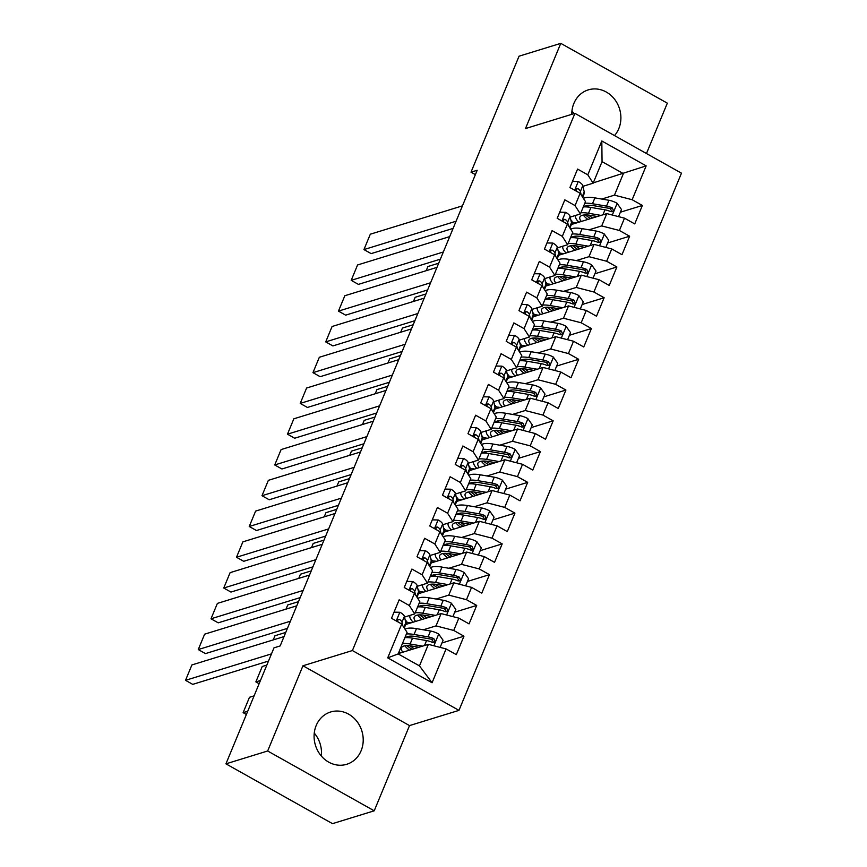 <?xml version="1.0" encoding="UTF-8"?>
<svg xmlns="http://www.w3.org/2000/svg" width="867" height="867" viewBox="0 0 867 867"><rect width="100%" height="100%" fill="white"/><g stroke="black" fill="none" stroke-linecap="round" stroke-linejoin="round"><path stroke-width="1.3" d="M614.508 135.577A27.365 24.287 72.9 0 0 618.8 128.63A27.365 24.287 72.9 0 0 614.41 99.044A27.365 24.287 72.9 0 0 588.292 89.875A27.365 24.287 72.9 0 0 573.878 103.411A27.365 24.287 72.9 0 0 571.776 114.325M316.184 725.527A27.365 24.287 72.9 0 0 320.573 755.114A27.365 24.287 72.9 0 0 346.702 764.293A27.365 24.287 72.9 0 0 361.116 750.746A27.365 24.287 72.9 0 0 356.727 721.16A27.365 24.287 72.9 0 0 330.609 711.991A27.365 24.287 72.9 0 0 316.184 725.527M646.468 153.524L667.33 103.162L560.776 43.35L519.051 56.192L471.009 172.175L475.387 174.635M458.968 710.376L681.473 173.172L574.919 113.36L352.403 650.553L458.968 710.376L409.517 725.592L302.962 665.769L267.654 750.995L374.219 810.808L409.517 725.592M374.219 810.808L332.495 823.65L225.94 763.838L267.654 750.995M432.069 682.763L387.712 657.858L401.735 624.023L407.067 632.39L398.148 653.924L419.465 665.889L432.069 682.763L446.082 648.917L456.313 654.65L463.953 636.194L453.734 630.45L458.827 618.149L469.058 623.882L476.698 605.426L466.479 599.682L471.572 587.382L481.792 593.115L489.443 574.658L479.223 568.925L484.317 556.614L494.537 562.347L502.188 543.891L491.968 538.158L497.062 525.846L507.282 531.59L514.933 513.123L504.713 507.39L509.807 495.079L520.027 500.823L527.678 482.355L517.447 476.622L522.552 464.311L532.772 470.055L540.423 451.588L530.192 445.855L535.297 433.543L545.516 439.287L553.168 420.82L542.937 415.087L548.042 402.776L558.261 408.52L565.913 390.052L555.682 384.319L560.786 372.008L571.006 377.752L578.657 359.285L568.427 353.552L573.531 341.24L583.751 346.984L591.402 328.517L581.172 322.784L586.276 310.473L596.496 316.217L604.136 297.749L593.917 292.016L599.01 279.705L609.241 285.449L616.881 266.982L606.662 261.249L611.755 248.937L621.986 254.681L629.626 236.214L619.406 230.481L624.5 218.17L634.731 223.914L642.371 205.457L620.382 212.22M593.266 182.872L646.164 165.868L601.817 140.974L587.804 174.82L577.574 169.076L569.933 187.543L580.153 193.276L575.059 205.587L564.829 199.844L557.188 218.311L567.408 224.044L562.315 236.355L552.084 230.611L544.443 249.078L554.663 254.811L549.57 267.123L539.339 261.379L531.699 279.835L541.918 285.579L536.825 297.89L526.594 292.146L518.954 310.603L529.173 316.347L524.08 328.658L513.849 322.914L506.209 341.37L516.429 347.114L511.335 359.426L501.115 353.682L493.464 372.138L503.684 377.882L498.59 390.183L488.37 384.449L480.719 402.906L490.939 408.65L485.845 420.95L475.625 415.217L467.974 433.673L478.194 439.417L473.1 451.718L462.88 445.985L455.229 464.441L465.46 470.185L460.355 482.486L450.136 476.752L442.484 495.209L452.715 500.953L447.61 513.253L437.391 507.52L429.739 525.976L439.97 531.72L434.866 544.021L424.646 538.288L416.994 556.744L427.225 562.488L422.121 574.788L411.901 569.055L404.25 587.512L414.48 593.256L409.376 605.556L399.156 599.823L391.505 618.279L401.735 624.023M646.164 165.868L632.151 199.713L642.371 205.457M225.94 763.838L273.983 647.844L280.16 645.937L477.186 170.279L471.009 172.175M571.396 224.51L606.802 213.607L601.709 225.919L589.007 229.82M624.5 218.17L606.802 213.607M619.406 230.481L601.709 225.919M601.817 140.974L602.056 161.652L593.136 183.186L582.971 186.318M587.804 174.82L593.136 183.186M558.651 255.277L594.058 244.375L588.964 256.686L576.262 260.588M611.755 248.937L594.058 244.375M606.662 261.249L588.964 256.686M580.153 193.276L585.496 201.643L580.391 213.954L570.226 217.086M575.059 205.587L580.391 213.954M545.907 286.034L581.313 275.142L576.219 287.454L563.517 291.355M599.01 279.705L581.313 275.142M593.917 292.016L576.219 287.454M567.408 224.044L572.751 232.41L567.647 244.722L557.481 247.854M562.315 236.355L567.647 244.722M533.162 316.802L568.568 305.91L563.474 318.222L550.773 322.123M586.276 310.473L568.568 305.91M581.172 322.784L563.474 318.222M554.663 254.811L560.006 263.178L554.902 275.489L544.736 278.621M549.57 267.123L554.902 275.489M520.417 347.569L555.823 336.678L550.729 348.989L538.028 352.891M573.531 341.24L555.823 336.678M568.427 353.552L550.729 348.989M541.918 285.579L547.261 293.946L542.157 306.257L531.991 309.389M536.825 297.89L542.157 306.257M507.672 378.337L543.078 367.445L537.984 379.757L525.283 383.658M560.786 372.008L543.078 367.445M555.682 384.319L537.984 379.757M529.173 316.347L534.516 324.713L529.412 337.025L519.246 340.157M524.08 328.658L529.412 337.025M494.927 409.105L530.333 398.213L525.239 410.524L512.538 414.426M548.042 402.776L530.333 398.213M542.937 415.087L525.239 410.524M516.429 347.114L521.771 355.481L516.678 367.792L506.501 370.913M511.335 359.426L516.678 367.792M482.182 439.872L517.588 428.981L512.495 441.281L499.793 445.194M535.297 433.543L517.588 428.981M530.192 445.855L512.495 441.281M503.684 377.882L509.027 386.248L503.933 398.56L493.757 401.681M498.59 390.183L503.933 398.56M469.437 470.64L504.854 459.748L499.75 472.049L487.059 475.961M522.552 464.311L504.854 459.748M517.447 476.622L499.75 472.049M490.939 408.65L496.282 417.016L491.188 429.328L481.012 432.449M485.845 420.95L491.188 429.328M456.692 501.408L492.109 490.516L487.005 502.817L474.314 506.729M509.807 495.079L492.109 490.516M504.713 507.39L487.005 502.817M478.194 439.417L483.537 447.784L478.443 460.095L468.267 463.216M473.1 451.718L478.443 460.095M443.947 532.175L479.364 521.284L474.26 533.584L461.569 537.497M497.062 525.846L479.364 521.284M491.968 538.158L474.26 533.584M465.46 470.185L470.792 478.551L465.698 490.863L455.522 493.984M460.355 482.486L465.698 490.863M431.202 562.943L466.619 552.051L461.515 564.352L448.824 568.264M484.317 556.614L466.619 552.051M479.223 568.925L461.515 564.352M452.715 500.953L458.047 509.319L452.953 521.631L442.777 524.752M447.61 513.253L452.953 521.631M418.458 593.711L453.875 582.819L448.77 595.12L436.079 599.032M471.572 587.382L453.875 582.819M466.479 599.682L448.77 595.12M439.97 531.72L445.302 540.087L440.208 552.387L430.032 555.519M434.866 544.021L440.208 552.387M405.713 624.478L441.13 613.587L436.025 625.887L423.334 629.8M458.827 618.149L441.13 613.587M453.734 630.45L436.025 625.887M427.225 562.488L432.557 570.854L427.464 583.155L417.287 586.287M422.121 574.788L427.464 583.155M398.278 653.61L428.385 644.354L419.465 665.889M446.082 648.917L428.385 644.354M414.48 593.256L419.812 601.622L414.719 613.923L404.553 617.055M409.376 605.556L414.719 613.923M573.976 113.653A27.365 24.287 72.9 0 0 571.949 110.976M302.962 665.769L352.403 650.553M560.776 43.35L525.478 128.576L574.919 113.36M321.321 756.024A27.365 24.287 72.9 0 0 314.266 733.092M601.752 199.052L614.454 195.151L623.373 173.606L602.056 161.652M405.669 622.04L406.146 620.88L405.301 620.404M418.414 591.272L418.891 590.113L418.046 589.636M431.148 560.505L431.636 559.345L430.791 558.868M443.893 529.737L444.381 528.577L443.536 528.101M456.638 498.969L457.126 497.81L456.27 497.333M469.383 468.202L469.871 467.042L469.014 466.565M482.128 437.434L482.616 436.274L481.759 435.798M494.873 406.666L495.36 405.507L494.504 405.03M507.618 375.899L508.095 374.739L507.249 374.262M520.363 345.131L520.839 343.971L519.994 343.495M533.107 314.363L533.584 313.204L532.739 312.727M545.852 283.596L546.329 282.436L545.484 281.959M558.597 252.839L559.074 251.668L558.229 251.192M571.342 222.071L571.819 220.901L570.974 220.424M387.712 657.858L398.148 653.924M632.151 199.713L614.454 195.151M463.953 636.194L441.964 642.956M476.698 605.426L454.709 612.189M489.443 574.658L467.454 581.432M502.188 543.891L480.199 550.664M514.933 513.123L492.933 519.897M527.678 482.355L505.678 489.129M540.423 451.588L518.423 458.361M553.168 420.82L531.168 427.594M565.913 390.052L543.912 396.826M578.657 359.285L556.657 366.058M591.402 328.517L569.402 335.291M604.136 297.749L582.147 304.523M616.881 266.982L594.892 273.755M629.626 236.214L607.637 242.988M271.49 653.87L185.527 680.324L192.723 684.366L268.521 661.044M394.052 612.156L400.001 612.286A9.299 2.926 22.5 0 1 404.39 616.361L405.799 622.636A26.834 8.432 22.5 0 1 405.691 624.565L404.26 627.99M284.04 636.584L191.9 664.935L185.527 680.324M402.722 625.573L401.974 622.203A9.299 2.926 -157.5 0 0 399.546 619.406L397.899 619.396L397.086 621.411M399.546 619.406L397.324 620.089A4.736 1.485 22.5 0 1 397.736 620.783L397.996 621.921M440.133 647.378L443.08 640.258L438.594 633.95A9.299 2.926 -157.5 0 0 430.509 631.024L416.474 628.629A26.834 8.432 -157.5 0 0 405.03 629.182M408.845 636.28A22.271 7.001 -157.5 0 0 410.145 637.83M247.724 711.233L243.118 712.652L249.49 697.274L254.096 695.854M422.576 646.143L410.102 644.008A26.834 8.432 -157.5 0 0 402.461 643.531M399.134 651.561A26.834 8.432 -157.5 0 0 400.413 652.959M243.118 712.652L246.38 714.484M418.913 647.27L412.128 646.11A22.271 7.001 -157.5 0 0 401.464 647.822A22.271 7.001 -157.5 0 0 402.873 652.201M404.878 637.689A26.834 8.432 22.5 0 1 412.519 638.166L426.553 640.561A9.299 2.926 22.5 0 1 432.297 642.339L433.825 642.458L435.039 641.201L433.825 638.643A9.299 2.926 -157.5 0 0 428.092 636.866L414.058 634.471A26.834 8.432 -157.5 0 0 406.406 633.994M406.905 645.655A26.834 8.432 -157.5 0 0 408.693 646.999L412.031 649.383M411.988 646.088L411.63 646.966A22.271 7.001 22.5 0 1 410.113 645.817M405.832 637.624A22.271 7.001 22.5 0 1 416.084 636.573L430.119 638.957A4.736 1.485 22.5 0 1 431.603 639.326L433.088 641.32M411.63 646.966L414.123 648.744M404.889 645.817A22.271 7.001 -157.5 0 0 409.441 650.174M290.412 621.206L198.261 649.556L205.468 653.599L287.443 628.369M406.786 581.389L412.746 581.519A9.299 2.926 22.5 0 1 417.135 585.593L418.544 591.868A26.834 8.432 22.5 0 1 418.425 593.797L417.005 597.222M296.785 605.816L204.634 634.167L198.261 649.556M415.466 594.805L414.719 591.435A9.299 2.926 -157.5 0 0 412.291 588.639L410.644 588.628L409.831 590.644M412.291 588.639L410.069 589.322A4.736 1.485 22.5 0 1 410.481 590.015L410.73 591.153M303.157 590.438L211.006 618.789L218.213 622.831L300.188 597.601M419.53 550.621L425.491 550.751A9.299 2.926 22.5 0 1 429.88 554.826L431.289 561.101A26.834 8.432 22.5 0 1 431.17 563.03L429.75 566.454M309.53 575.049L217.379 603.399L211.006 618.789M428.211 564.038L427.464 560.667A9.299 2.926 -157.5 0 0 425.036 557.871L423.389 557.86L422.576 559.876M425.036 557.871L422.814 558.554A4.736 1.485 22.5 0 1 423.226 559.248L423.475 560.385M452.877 616.61L455.825 609.49L451.339 603.183A9.299 2.926 -157.5 0 0 443.254 600.257L429.219 597.862A26.834 8.432 -157.5 0 0 417.764 598.414M421.59 605.513A22.271 7.001 -157.5 0 0 422.89 607.063M260.468 680.476L255.863 681.885L262.235 666.506L266.841 665.087M405.734 622.343L409.517 622.593A7.619 2.395 -157.5 0 0 410.882 622.885M435.321 615.375L422.847 613.24A26.834 8.432 -157.5 0 0 415.195 612.763M409.961 615.397A26.834 8.432 -157.5 0 0 413.158 622.192M255.863 681.885L259.125 683.716M431.658 616.502L424.873 615.342A22.271 7.001 -157.5 0 0 414.198 617.055A22.271 7.001 -157.5 0 0 415.618 621.433M417.623 606.922A26.834 8.432 22.5 0 1 425.263 607.399L439.298 609.794A9.299 2.926 22.5 0 1 445.031 611.571L446.57 611.69L447.784 610.433L446.57 607.875A9.299 2.926 -157.5 0 0 440.826 606.098L426.802 603.703A26.834 8.432 -157.5 0 0 419.151 603.226M419.65 614.887A26.834 8.432 -157.5 0 0 421.427 616.231L424.776 618.615M424.732 615.321L424.375 616.199A22.271 7.001 22.5 0 1 422.858 615.05M418.577 606.857A22.271 7.001 22.5 0 1 428.829 605.805L442.864 608.19A4.736 1.485 22.5 0 1 444.337 608.558L445.833 610.552M424.375 616.199L426.857 617.976M417.634 615.05A22.271 7.001 -157.5 0 0 422.186 619.406M406.016 624.392L407.024 621.953M465.622 585.843L468.57 578.722L464.083 572.415A9.299 2.926 -157.5 0 0 455.999 569.489L441.964 567.094A26.834 8.432 -157.5 0 0 430.509 567.647M434.334 574.745A22.271 7.001 -157.5 0 0 435.635 576.295M273.257 639.9L274.98 635.739L285.763 632.422M418.479 591.576L422.262 591.825A7.619 2.395 -157.5 0 0 423.627 592.118M448.066 584.607L435.592 582.483A26.834 8.432 -157.5 0 0 427.94 581.995M422.706 584.629A26.834 8.432 -157.5 0 0 425.903 591.424M444.403 585.734L437.618 584.575A22.271 7.001 -157.5 0 0 426.943 586.287A22.271 7.001 -157.5 0 0 428.363 590.665M430.368 576.154A26.834 8.432 22.5 0 1 438.008 576.631L452.043 579.026A9.299 2.926 22.5 0 1 457.776 580.803L459.315 580.923L460.518 579.676L459.315 577.108A9.299 2.926 -157.5 0 0 453.571 575.33L439.536 572.935A26.834 8.432 -157.5 0 0 431.896 572.458M432.395 584.12A26.834 8.432 -157.5 0 0 434.172 585.463L437.521 587.848M437.477 584.553L437.12 585.431A22.271 7.001 22.5 0 1 435.602 584.282M431.322 576.089A22.271 7.001 22.5 0 1 441.574 575.038L455.608 577.422A4.736 1.485 22.5 0 1 457.082 577.79L458.578 579.785M437.12 585.431L439.602 587.208M430.379 584.282A22.271 7.001 -157.5 0 0 434.931 588.639M418.761 593.624L419.769 591.186M315.902 559.67L223.751 588.021L230.958 592.063L312.933 566.834M432.275 519.853L438.236 519.983A9.299 2.926 22.5 0 1 442.625 524.058L444.034 530.333A26.834 8.432 22.5 0 1 443.915 532.262L442.495 535.687M322.275 544.281L230.123 572.632L223.751 588.021M440.956 533.27L440.198 529.9A9.299 2.926 -157.5 0 0 437.781 527.103L436.134 527.093L435.321 529.108M437.781 527.103L435.559 527.786A4.736 1.485 22.5 0 1 435.971 528.48L436.22 529.618M328.647 528.903L236.496 557.253L243.703 561.296L325.678 536.066M445.02 489.086L450.981 489.216A9.299 2.926 22.5 0 1 455.37 493.29L456.779 499.565A26.834 8.432 22.5 0 1 456.66 501.494L455.24 504.919M335.02 513.513L242.868 541.864L236.496 557.253M453.701 502.502L452.942 499.132A9.299 2.926 -157.5 0 0 450.526 496.336L448.878 496.325L448.066 498.341M450.526 496.336L448.304 497.019A4.736 1.485 22.5 0 1 448.716 497.723L448.965 498.85M478.367 555.075L481.315 547.955L476.828 541.647A9.299 2.926 -157.5 0 0 468.744 538.721L454.709 536.326A26.834 8.432 -157.5 0 0 443.254 536.879M447.079 543.977A22.271 7.001 -157.5 0 0 448.38 545.527M286.002 609.133L287.725 604.971L298.508 601.655M431.224 560.819L435.006 561.057A7.619 2.395 -157.5 0 0 436.372 561.35M460.81 553.84L448.337 551.715A26.834 8.432 -157.5 0 0 440.685 551.228M435.451 553.861A26.834 8.432 -157.5 0 0 438.648 560.656M457.147 554.967L450.363 553.807A22.271 7.001 -157.5 0 0 439.688 555.519A22.271 7.001 -157.5 0 0 441.108 559.898M443.113 545.386A26.834 8.432 22.5 0 1 450.753 545.863L464.788 548.258A9.299 2.926 22.5 0 1 470.521 550.036L472.06 550.155L473.263 548.909L472.049 546.34A9.299 2.926 -157.5 0 0 466.316 544.563L452.281 542.168A26.834 8.432 -157.5 0 0 444.641 541.691M445.139 553.352A26.834 8.432 -157.5 0 0 446.917 554.696L450.266 557.08M450.222 553.785L449.865 554.663A22.271 7.001 22.5 0 1 448.347 553.514M444.067 545.321A22.271 7.001 22.5 0 1 454.319 544.27L468.343 546.665A4.736 1.485 22.5 0 1 469.827 547.023L471.323 549.017M449.865 554.663L452.346 556.441M443.124 553.514A22.271 7.001 -157.5 0 0 447.675 557.871M431.506 562.856L432.514 560.418M491.112 524.307L494.06 517.198L489.573 510.88A9.299 2.926 -157.5 0 0 481.488 507.954L467.454 505.559A26.834 8.432 -157.5 0 0 455.999 506.111M459.824 513.21A22.271 7.001 -157.5 0 0 461.125 514.76M298.747 578.365L300.47 574.203L311.253 570.887M443.969 530.051L447.751 530.29A7.619 2.395 -157.5 0 0 449.117 530.582M473.555 523.072L461.081 520.948A26.834 8.432 -157.5 0 0 453.43 520.46M448.196 523.094A26.834 8.432 -157.5 0 0 451.393 529.889M469.892 524.199L463.108 523.039A22.271 7.001 -157.5 0 0 452.433 524.752A22.271 7.001 -157.5 0 0 453.853 529.13M455.858 514.619A26.834 8.432 22.5 0 1 463.498 515.096L477.533 517.491A9.299 2.926 22.5 0 1 483.266 519.268L484.794 519.387L486.008 518.141L484.794 515.572A9.299 2.926 -157.5 0 0 479.061 513.795L465.026 511.411A26.834 8.432 -157.5 0 0 457.386 510.923M457.884 522.584A26.834 8.432 -157.5 0 0 459.662 523.928L463.011 526.312M462.967 523.018L462.61 523.896A22.271 7.001 22.5 0 1 461.092 522.747M456.811 514.554A22.271 7.001 22.5 0 1 467.064 513.502L481.087 515.898A4.736 1.485 22.5 0 1 482.572 516.255L484.068 518.249M462.61 523.896L465.091 525.673M455.869 522.747A22.271 7.001 -157.5 0 0 460.42 527.103M444.251 532.089L445.259 529.65M341.392 498.135L249.241 526.486L256.448 530.528L338.423 505.298M457.765 458.318L463.726 458.448A9.299 2.926 22.5 0 1 468.115 462.523L469.524 468.798A26.834 8.432 22.5 0 1 469.405 470.727L467.985 474.151M347.765 482.746L255.613 511.097L249.241 526.486M466.446 471.735L465.687 468.364A9.299 2.926 -157.5 0 0 463.271 465.568L461.623 465.557L460.81 467.573M463.271 465.568L461.049 466.251A4.736 1.485 22.5 0 1 461.461 466.955L461.71 468.082M503.857 493.54L506.805 486.43L502.318 480.112A9.299 2.926 -157.5 0 0 494.233 477.186L480.199 474.791A26.834 8.432 -157.5 0 0 468.744 475.344M472.558 482.442A22.271 7.001 -157.5 0 0 473.87 483.992M311.491 547.597L313.215 543.436L323.998 540.119M456.714 499.284L460.496 499.522A7.619 2.395 -157.5 0 0 461.862 499.815M486.3 492.304L473.826 490.18A26.834 8.432 -157.5 0 0 466.175 489.692M460.941 492.326A26.834 8.432 -157.5 0 0 464.138 499.121M482.637 493.431L475.853 492.272A22.271 7.001 -157.5 0 0 465.178 493.984A22.271 7.001 -157.5 0 0 466.598 498.362M468.603 483.851A26.834 8.432 22.5 0 1 476.243 484.328L490.278 486.723A9.299 2.926 22.5 0 1 496.011 488.5L497.539 488.62L498.753 487.373L497.539 484.805A9.299 2.926 -157.5 0 0 491.806 483.027L477.771 480.643A26.834 8.432 -157.5 0 0 470.131 480.155M470.629 491.817A26.834 8.432 -157.5 0 0 472.407 493.16L475.755 495.545M475.712 492.25L475.354 493.128A22.271 7.001 22.5 0 1 473.837 491.99M469.546 483.786A22.271 7.001 22.5 0 1 479.798 482.735L493.832 485.13A4.736 1.485 22.5 0 1 495.317 485.487L496.813 487.482M475.354 493.128L477.836 494.905M468.613 491.99A22.271 7.001 -157.5 0 0 473.165 496.347M456.996 501.321L458.004 498.883M354.137 467.367L261.986 495.718L269.193 499.76L351.168 474.531M470.51 427.55L476.471 427.691A9.299 2.926 22.5 0 1 480.86 431.755L482.258 438.03A26.834 8.432 22.5 0 1 482.15 439.959L480.73 443.384M360.509 451.978L268.358 480.34L261.986 495.718M479.191 440.967L478.432 437.597A9.299 2.926 -157.5 0 0 476.016 434.8L474.368 434.79L473.555 436.805M476.016 434.8L473.794 435.483A4.736 1.485 22.5 0 1 474.206 436.188L474.455 437.315M516.591 462.772L519.55 455.663L515.063 449.344A9.299 2.926 -157.5 0 0 506.978 446.418L492.944 444.023A26.834 8.432 -157.5 0 0 481.488 444.576M485.303 451.674A22.271 7.001 -157.5 0 0 486.615 453.224M324.236 516.83L325.959 512.668L336.743 509.352M469.459 468.516L473.241 468.754A7.619 2.395 -157.5 0 0 474.607 469.058M499.045 461.537L486.571 459.412A26.834 8.432 -157.5 0 0 478.92 458.925M473.675 461.558A26.834 8.432 -157.5 0 0 476.883 468.353M495.382 462.664L488.598 461.504A22.271 7.001 -157.5 0 0 477.923 463.216A22.271 7.001 -157.5 0 0 479.343 467.595M481.348 453.083A26.834 8.432 22.5 0 1 488.988 453.56L503.023 455.955A9.299 2.926 22.5 0 1 508.756 457.733L510.284 457.852L511.497 456.606L510.284 454.037A9.299 2.926 -157.5 0 0 504.551 452.26L490.516 449.875A26.834 8.432 -157.5 0 0 482.876 449.388M483.374 461.049A26.834 8.432 -157.5 0 0 485.152 462.393L488.5 464.777M488.457 461.482L488.088 462.36A22.271 7.001 22.5 0 1 486.582 461.222M482.29 453.018A22.271 7.001 22.5 0 1 492.543 451.967L506.577 454.362A4.736 1.485 22.5 0 1 508.062 454.72L509.558 456.714M488.088 462.36L490.581 464.138M481.358 461.222A22.271 7.001 -157.5 0 0 485.91 465.579M469.73 470.553L470.748 468.115M366.882 436.6L274.731 464.95L281.927 468.993L363.902 443.763M483.255 396.783L489.216 396.923A9.299 2.926 22.5 0 1 493.605 400.988L495.003 407.262A26.834 8.432 22.5 0 1 494.894 409.191L493.475 412.616M373.254 421.21L281.103 449.572L274.731 464.95M491.936 410.199L491.177 406.829A9.299 2.926 -157.5 0 0 488.76 404.033L487.113 404.022L486.3 406.038M488.76 404.033L486.539 404.716A4.736 1.485 22.5 0 1 486.951 405.42L487.2 406.547M529.336 432.004L532.284 424.895L527.808 418.577A9.299 2.926 -157.5 0 0 519.723 415.651L505.689 413.256A26.834 8.432 -157.5 0 0 494.233 413.808M498.048 420.918A22.271 7.001 -157.5 0 0 499.359 422.457M336.981 486.062L338.704 481.9L349.488 478.584M482.204 437.748L485.986 437.987A7.619 2.395 -157.5 0 0 487.352 438.29M511.79 430.769L499.316 428.645A26.834 8.432 -157.5 0 0 491.665 428.157M486.42 430.791A26.834 8.432 -157.5 0 0 489.627 437.586M508.127 431.896L501.343 430.736A22.271 7.001 -157.5 0 0 490.668 432.449A22.271 7.001 -157.5 0 0 492.088 436.827M494.092 422.316A26.834 8.432 22.5 0 1 501.733 422.793L515.767 425.188A9.299 2.926 22.5 0 1 521.5 426.965L523.029 427.084L524.242 425.838L523.029 423.269A9.299 2.926 -157.5 0 0 517.296 421.492L503.261 419.108A26.834 8.432 -157.5 0 0 495.621 418.62M496.108 430.281A26.834 8.432 -157.5 0 0 497.896 431.625L501.245 434.009M501.202 430.715L500.833 431.593A22.271 7.001 22.5 0 1 499.327 430.455M495.035 422.251A22.271 7.001 22.5 0 1 505.288 421.199L519.322 423.595A4.736 1.485 22.5 0 1 520.807 423.952L522.302 425.946M500.833 431.593L503.326 433.37M494.103 430.455A22.271 7.001 -157.5 0 0 498.655 434.811M482.475 439.786L483.493 437.347M379.616 405.832L287.476 434.183L294.672 438.225L376.646 412.995M496 366.015L501.96 366.156A9.299 2.926 22.5 0 1 506.35 370.22L507.748 376.495A26.834 8.432 22.5 0 1 507.639 378.424L506.22 381.848M385.988 390.443L293.848 418.804L287.476 434.183M504.681 379.432L503.922 376.072A9.299 2.926 -157.5 0 0 501.505 373.265L499.847 373.254L499.045 375.27M501.505 373.265L499.284 373.948A4.736 1.485 22.5 0 1 499.695 374.652L499.945 375.779M542.081 401.237L545.029 394.127L540.542 387.809A9.299 2.926 -157.5 0 0 532.457 384.883L518.433 382.488A26.834 8.432 -157.5 0 0 506.978 383.041M510.793 390.15A22.271 7.001 -157.5 0 0 512.094 391.689M349.726 455.294L351.449 451.133L362.233 447.816M494.938 406.981L498.731 407.219A7.619 2.395 -157.5 0 0 500.096 407.523M524.535 400.001L512.061 397.877A26.834 8.432 -157.5 0 0 504.41 397.389M499.164 400.023A26.834 8.432 -157.5 0 0 502.372 406.818M520.872 401.128L514.088 399.969A22.271 7.001 -157.5 0 0 503.413 401.681A22.271 7.001 -157.5 0 0 504.832 406.059M506.827 391.548A26.834 8.432 22.5 0 1 514.478 392.025L528.512 394.42A9.299 2.926 22.5 0 1 534.245 396.197L535.773 396.317L536.987 395.07L535.773 392.502A9.299 2.926 -157.5 0 0 530.04 390.724L516.006 388.34A26.834 8.432 -157.5 0 0 508.365 387.852M508.853 399.514A26.834 8.432 -157.5 0 0 510.641 400.857L513.99 403.242M513.947 399.947L513.578 400.825A22.271 7.001 22.5 0 1 512.072 399.687M507.78 391.494A22.271 7.001 22.5 0 1 518.033 390.432L532.067 392.827A4.736 1.485 22.5 0 1 533.552 393.195L535.047 395.179M513.578 400.825L516.071 402.602M506.848 399.687A22.271 7.001 -157.5 0 0 511.4 404.044M495.22 409.018L496.227 406.58M392.361 375.064L300.22 403.415L307.417 407.457L389.391 382.239M508.745 335.247L514.705 335.388A9.299 2.926 22.5 0 1 519.095 339.452L520.493 345.727A26.834 8.432 22.5 0 1 520.384 347.656L518.965 351.081M398.733 359.675L306.593 388.037L300.22 403.415M517.426 348.664L516.667 345.304A9.299 2.926 -157.5 0 0 514.25 342.498L512.592 342.487L511.79 344.502M514.25 342.498L512.029 343.18A4.736 1.485 22.5 0 1 512.44 343.885L512.69 345.012M554.826 370.469L557.774 363.36L553.287 357.041A9.299 2.926 -157.5 0 0 545.202 354.115L531.168 351.72A26.834 8.432 -157.5 0 0 519.723 352.273M523.538 359.382A22.271 7.001 -157.5 0 0 524.838 360.921M362.46 424.527L364.194 420.365L374.978 417.049M507.683 376.213L511.476 376.451A7.619 2.395 -157.5 0 0 512.841 376.755M537.269 369.234L524.795 367.109A26.834 8.432 -157.5 0 0 517.155 366.622M511.909 369.255A26.834 8.432 -157.5 0 0 515.117 376.05M533.617 370.361L526.833 369.201A22.271 7.001 -157.5 0 0 516.158 370.913A22.271 7.001 -157.5 0 0 517.577 375.292M519.571 360.78A26.834 8.432 22.5 0 1 527.223 361.257L541.257 363.652A9.299 2.926 22.5 0 1 546.99 365.43L548.518 365.549L549.732 364.303L548.518 361.734A9.299 2.926 -157.5 0 0 542.785 359.957L528.751 357.572A26.834 8.432 -157.5 0 0 521.11 357.085M521.598 368.746A26.834 8.432 -157.5 0 0 523.386 370.09L526.735 372.474M526.692 369.179L526.323 370.057A22.271 7.001 22.5 0 1 524.806 368.919M520.525 360.726A22.271 7.001 22.5 0 1 530.777 359.664L544.812 362.059A4.736 1.485 22.5 0 1 546.297 362.428L547.792 364.411M526.323 370.057L528.816 371.835M519.593 368.919A22.271 7.001 -157.5 0 0 524.145 373.276M507.964 378.25L508.972 375.812M405.106 344.297L312.965 372.647L320.161 376.69L402.136 351.471M521.49 304.48L527.439 304.62A9.299 2.926 22.5 0 1 531.829 308.685L533.238 314.959A26.834 8.432 22.5 0 1 533.129 316.888L531.709 320.313M411.478 328.907L319.338 357.269L312.965 372.647M530.17 317.896L529.412 314.537A9.299 2.926 -157.5 0 0 526.995 311.73L525.337 311.719L524.535 313.735M526.995 311.73L524.773 312.413A4.736 1.485 22.5 0 1 525.185 313.117L525.435 314.244M567.571 339.712L570.519 332.592L566.032 326.285A9.299 2.926 -157.5 0 0 557.947 323.348L543.912 320.953A26.834 8.432 -157.5 0 0 532.468 321.505M536.283 328.615A22.271 7.001 -157.5 0 0 537.583 330.154M375.205 393.77L376.939 389.597L387.722 386.281M520.428 345.445L524.21 345.695A7.619 2.395 -157.5 0 0 525.586 345.987M550.014 338.466L537.54 336.342A26.834 8.432 -157.5 0 0 529.9 335.854M524.654 338.488A26.834 8.432 -157.5 0 0 527.862 345.283M546.362 339.593L539.577 338.433A22.271 7.001 -157.5 0 0 528.903 340.146A22.271 7.001 -157.5 0 0 530.322 344.524M532.316 330.013A26.834 8.432 22.5 0 1 539.968 330.49L554.002 332.885A9.299 2.926 22.5 0 1 559.735 334.662L561.263 334.781L562.477 333.535L561.263 330.966A9.299 2.926 -157.5 0 0 555.53 329.189L541.496 326.805A26.834 8.432 -157.5 0 0 533.844 326.317M534.343 337.978A26.834 8.432 -157.5 0 0 536.131 339.322L539.469 341.706M539.437 338.412L539.068 339.29A22.271 7.001 22.5 0 1 537.551 338.152M533.27 329.959A22.271 7.001 22.5 0 1 543.522 328.896L557.557 331.292A4.736 1.485 22.5 0 1 559.042 331.66L560.537 333.643M539.068 339.29L541.561 341.067M532.338 338.152A22.271 7.001 -157.5 0 0 536.89 342.508M520.709 347.483L521.717 345.044M417.851 313.529L325.71 341.88L332.906 345.922L414.881 320.703M534.235 273.712L540.184 273.853A9.299 2.926 22.5 0 1 544.574 277.917L545.982 284.192A26.834 8.432 22.5 0 1 545.874 286.121L544.454 289.545M424.223 298.14L332.083 326.501L325.71 341.88M542.915 287.129L542.157 283.769A9.299 2.926 -157.5 0 0 539.74 280.962L538.082 280.951L537.269 282.967M539.74 280.962L537.518 281.656A4.736 1.485 22.5 0 1 537.919 282.349L538.179 283.476M580.316 308.945L583.263 301.824L578.777 295.517A9.299 2.926 -157.5 0 0 570.692 292.58L556.657 290.185A26.834 8.432 -157.5 0 0 545.213 290.738M549.028 297.847A22.271 7.001 -157.5 0 0 550.328 299.386M387.95 363.002L389.684 358.83L400.467 355.513M533.172 314.678L536.955 314.927A7.619 2.395 -157.5 0 0 538.331 315.22M562.759 307.698L550.285 305.574A26.834 8.432 -157.5 0 0 542.644 305.086M537.399 307.72A26.834 8.432 -157.5 0 0 540.607 314.515M559.096 308.825L552.322 307.666A22.271 7.001 -157.5 0 0 541.647 309.389A22.271 7.001 -157.5 0 0 543.067 313.756M545.061 299.245A26.834 8.432 22.5 0 1 552.712 299.722L566.747 302.117A9.299 2.926 22.5 0 1 572.48 303.894L574.008 304.014L575.222 302.767L574.008 300.199A9.299 2.926 -157.5 0 0 568.275 298.421L554.241 296.037A26.834 8.432 -157.5 0 0 546.589 295.549M547.088 307.211A26.834 8.432 -157.5 0 0 548.876 308.554L552.214 310.939M552.181 307.644L551.813 308.522A22.271 7.001 22.5 0 1 550.296 307.384M546.015 299.191A22.271 7.001 22.5 0 1 556.267 298.129L570.302 300.524A4.736 1.485 22.5 0 1 571.787 300.892L573.282 302.876M551.813 308.522L554.306 310.299M545.083 307.384A22.271 7.001 -157.5 0 0 549.635 311.741M533.454 316.715L534.462 314.277M430.596 282.761L338.455 311.112L345.651 315.154L427.626 289.936M546.979 242.944L552.929 243.085A9.299 2.926 22.5 0 1 557.318 247.149L558.727 253.424A26.834 8.432 22.5 0 1 558.619 255.353L557.199 258.778M436.968 267.372L344.828 295.734L338.455 311.112M555.66 256.361L554.902 253.001A9.299 2.926 -157.5 0 0 552.485 250.195L550.827 250.184L550.014 252.199M552.485 250.195L550.252 250.888A4.736 1.485 22.5 0 1 550.664 251.582L550.924 252.709M593.061 278.177L596.008 271.057L591.522 264.749A9.299 2.926 -157.5 0 0 583.437 261.812L569.402 259.417A26.834 8.432 -157.5 0 0 557.958 259.97M561.773 267.079A22.271 7.001 -157.5 0 0 563.073 268.618M400.695 332.234L402.429 328.062L413.212 324.746M545.917 283.91L549.7 284.159A7.619 2.395 -157.5 0 0 551.076 284.452M575.504 276.931L563.03 274.806A26.834 8.432 -157.5 0 0 555.389 274.33M550.144 276.952A26.834 8.432 -157.5 0 0 553.352 283.747M571.841 278.058L565.056 276.898A22.271 7.001 -157.5 0 0 554.392 278.621A22.271 7.001 -157.5 0 0 555.812 282.989M557.806 268.477A26.834 8.432 22.5 0 1 565.457 268.954L579.492 271.349A9.299 2.926 22.5 0 1 585.225 273.127L586.753 273.246L587.967 272L586.753 269.442A9.299 2.926 -157.5 0 0 581.02 267.654L566.985 265.269A26.834 8.432 -157.5 0 0 559.334 264.782M559.833 276.443A26.834 8.432 -157.5 0 0 561.621 277.787L564.959 280.171M564.926 276.876L564.558 277.754A22.271 7.001 22.5 0 1 563.041 276.616M558.76 268.423A22.271 7.001 22.5 0 1 569.012 267.361L583.047 269.756A4.736 1.485 22.5 0 1 584.531 270.125L586.016 272.108M564.558 277.754L567.051 279.532M557.817 276.616A22.271 7.001 -157.5 0 0 562.38 280.973M546.199 285.947L547.207 283.509M443.34 251.994L351.2 280.344L358.396 284.387L440.371 259.168M559.724 212.187L565.674 212.317A9.299 2.926 22.5 0 1 570.063 216.382L571.472 222.656A26.834 8.432 22.5 0 1 571.364 224.586L569.944 228.01M449.713 236.615L357.572 264.966L351.2 280.344M568.394 225.593L567.647 222.234A9.299 2.926 -157.5 0 0 565.23 219.427L563.572 219.416L562.759 221.432M565.23 219.427L562.997 220.12A4.736 1.485 22.5 0 1 563.409 220.814L563.669 221.941M605.805 247.409L608.753 240.289L604.266 233.982A9.299 2.926 -157.5 0 0 596.182 231.045L582.147 228.65A26.834 8.432 -157.5 0 0 570.703 229.202M574.518 236.312A22.271 7.001 -157.5 0 0 575.818 237.851M413.44 301.467L415.163 297.294L425.957 293.978M558.662 253.142L562.445 253.392A7.619 2.395 -157.5 0 0 563.821 253.684M588.249 246.163L575.775 244.039A26.834 8.432 -157.5 0 0 568.134 243.562M562.889 246.185A26.834 8.432 -157.5 0 0 566.097 252.98M584.586 247.29L577.801 246.13A22.271 7.001 -157.5 0 0 567.137 247.854A22.271 7.001 -157.5 0 0 568.557 252.221M570.551 237.71A26.834 8.432 22.5 0 1 578.202 238.197L592.237 240.582A9.299 2.926 22.5 0 1 597.97 242.359L599.498 242.478L600.712 241.232L599.498 238.674A9.299 2.926 -157.5 0 0 593.765 236.886L579.73 234.502A26.834 8.432 -157.5 0 0 572.079 234.014M572.578 245.675A26.834 8.432 -157.5 0 0 574.366 247.019L577.704 249.403M577.671 246.109L577.303 246.987A22.271 7.001 22.5 0 1 575.786 245.849M571.505 237.656A22.271 7.001 22.5 0 1 581.757 236.593L595.792 238.989A4.736 1.485 22.5 0 1 597.276 239.357L598.761 241.34M577.303 246.987L579.795 248.764M570.562 245.849A22.271 7.001 -157.5 0 0 575.124 250.205M558.944 255.18L559.952 252.741M456.085 221.226L363.945 249.577L371.141 253.619L453.116 228.4M572.469 181.42L578.419 181.55A9.299 2.926 22.5 0 1 582.808 185.614L584.217 191.889A26.834 8.432 22.5 0 1 584.109 193.818L582.689 197.243M462.458 205.847L370.317 234.198L363.945 249.577M581.139 194.826L580.391 191.466A9.299 2.926 -157.5 0 0 577.975 188.659L576.317 188.659L575.504 190.664M577.975 188.659L575.742 189.353A4.736 1.485 22.5 0 1 576.154 190.046L576.414 191.174M618.55 216.642L621.498 209.521L617.011 203.214A9.299 2.926 -157.5 0 0 608.927 200.277L594.892 197.882A26.834 8.432 -157.5 0 0 583.448 198.435M587.262 205.544A22.271 7.001 -157.5 0 0 588.563 207.083M426.185 270.699L427.908 266.527L438.691 263.21M571.407 222.375L575.189 222.624A7.619 2.395 -157.5 0 0 576.566 222.917M600.994 215.395L588.52 213.271A26.834 8.432 -157.5 0 0 580.879 212.794M575.634 215.417A26.834 8.432 -157.5 0 0 578.831 222.212M597.33 216.522L590.546 215.363A22.271 7.001 -157.5 0 0 579.882 217.086A22.271 7.001 -157.5 0 0 581.291 221.453M583.296 206.942A26.834 8.432 22.5 0 1 590.947 207.43L604.982 209.814A9.299 2.926 22.5 0 1 610.715 211.591L612.243 211.711L613.457 210.464L612.243 207.907A9.299 2.926 -157.5 0 0 606.51 206.118L592.475 203.734A26.834 8.432 -157.5 0 0 584.824 203.257M585.323 214.908A26.834 8.432 -157.5 0 0 587.111 216.251L590.449 218.636M590.405 215.341L590.048 216.219A22.271 7.001 22.5 0 1 588.53 215.081M584.25 206.888A22.271 7.001 22.5 0 1 594.502 205.826L608.536 208.221A4.736 1.485 22.5 0 1 610.021 208.589L611.506 210.573M590.048 216.219L592.54 217.996M583.307 215.081A22.271 7.001 -157.5 0 0 587.869 219.438M571.689 224.412L572.697 221.974M399.828 612.286L396.241 620.935M405.799 622.636L403.849 627.34M404.39 616.361L401.974 622.203M433.879 645.763L438.702 634.113M414.058 634.471L416.474 628.629M410.102 644.008L412.519 638.166M428.092 636.866L430.509 631.024M424.494 645.547L426.553 640.561M431.603 639.326L433.825 638.643M412.573 581.519L408.986 590.167M418.544 591.868L416.593 596.572M417.135 585.593L414.719 591.435M425.318 550.751L421.73 559.399M431.289 561.101L429.338 565.804M429.88 554.826L427.464 560.667M446.624 614.996L451.447 603.345M426.802 603.703L429.219 597.862M422.847 613.24L425.263 607.399M440.826 606.098L443.254 600.257M437.239 614.779L439.298 609.794M409.181 623.416L409.517 622.593M444.337 608.558L446.57 607.875M459.369 584.228L464.192 572.578M439.536 572.935L441.964 567.094M435.592 582.483L438.008 576.631M453.571 575.33L455.999 569.489M449.984 584.011L452.043 579.026M421.926 592.649L422.262 591.825M457.082 577.79L459.315 577.108M438.063 519.983L434.475 528.632M444.034 530.333L442.083 535.037M442.625 524.058L440.198 529.9M450.807 489.216L447.22 497.864M456.779 499.565L454.828 504.269M455.37 493.29L452.942 499.132M472.114 553.46L476.937 541.81M452.281 542.168L454.709 536.326M448.337 551.715L450.753 545.863M466.316 544.563L468.744 538.721M462.718 553.244L464.788 548.258M434.67 561.881L435.006 561.057M469.827 547.023L472.049 546.34M484.859 522.703L489.682 511.042M465.026 511.411L467.454 505.559M461.081 520.948L463.498 515.096M479.061 513.795L481.488 507.954M475.463 522.476L477.533 517.491M447.415 531.113L447.751 530.29M482.572 516.255L484.794 515.572M463.552 458.448L459.965 467.096M469.524 468.798L467.573 473.501M468.115 462.523L465.687 468.364M497.604 491.936L502.427 480.275M477.771 480.643L480.199 474.791M473.826 490.18L476.243 484.328M491.806 483.027L494.233 477.186M488.208 491.708L490.278 486.723M460.149 500.346L460.496 499.522M495.317 485.487L497.539 484.805M476.297 427.68L472.71 436.329M482.258 438.03L480.318 442.734M480.86 431.755L478.432 437.597M510.338 461.168L515.171 449.507M490.516 449.875L492.944 444.023M486.571 459.412L488.988 453.56M504.551 452.26L506.978 446.418M500.953 460.941L503.023 455.955M472.894 469.578L473.241 468.754M508.062 454.72L510.284 454.037M489.031 396.913L485.455 405.572M495.003 407.262L493.063 411.966M493.605 400.988L491.177 406.829M523.083 430.4L527.916 418.739M503.261 419.108L505.689 413.256M499.316 428.645L501.733 422.793M517.296 421.492L519.723 415.651M513.697 430.173L515.767 425.188M485.639 438.81L485.986 437.987M520.807 423.952L523.029 423.269M501.776 366.145L498.2 374.804M507.748 376.495L505.808 381.198M506.35 370.22L503.922 376.072M535.828 399.633L540.661 387.972M516.006 388.34L518.433 382.488M512.061 397.877L514.478 392.025M530.04 390.724L532.457 384.883M526.442 399.405L528.512 394.42M498.384 408.043L498.731 407.219M533.552 393.195L535.773 392.502M514.521 335.377L510.945 344.036M520.493 345.727L518.553 350.431M519.095 339.452L516.667 345.304M548.573 368.865L553.406 357.204M528.751 357.572L531.168 351.72M524.795 367.109L527.223 361.257M542.785 359.957L545.202 354.115M539.187 368.648L541.257 363.652M511.129 377.275L511.476 376.451M546.297 362.428L548.518 361.734M527.266 304.61L523.69 313.269M533.238 314.959L531.298 319.663M531.829 308.685L529.412 314.537M561.317 338.097L566.151 326.436M541.496 326.805L543.912 320.953M537.54 336.342L539.968 330.49M555.53 329.189L557.947 323.348M551.932 337.881L554.002 332.885M523.874 346.507L524.21 345.695M559.042 331.66L561.263 330.966M540.011 273.842L536.435 282.501M545.982 284.192L544.032 288.895M544.574 277.917L542.157 283.769M574.062 307.33L578.896 295.669M554.241 296.037L556.657 290.185M550.285 305.574L552.712 299.722M568.275 298.421L570.692 292.58M564.677 307.113L566.747 302.117M536.619 315.74L536.955 314.927M571.787 300.892L574.008 300.199M552.756 243.074L549.179 251.733M558.727 253.424L556.777 258.128M557.318 247.149L554.902 253.001M586.807 276.562L591.641 264.901M566.985 265.269L569.402 259.417M563.03 274.806L565.457 268.954M581.02 267.654L583.437 261.812M577.422 276.345L579.492 271.349M549.364 284.972L549.7 284.159M584.531 270.125L586.753 269.442M565.501 212.307L561.914 220.966M571.472 222.656L569.521 227.36M570.063 216.382L567.647 222.234M599.552 245.794L604.386 234.133M579.73 234.502L582.147 228.65M575.775 244.039L578.202 238.197M593.765 236.886L596.182 231.045M590.167 245.578L592.237 240.582M562.109 254.204L562.445 253.392M597.276 239.357L599.498 238.674M578.246 181.539L574.658 190.198M584.217 191.889L582.266 196.592M582.808 185.614L580.391 191.466M612.297 215.027L617.131 203.366M592.475 203.734L594.892 197.882M588.52 213.271L590.947 207.43M606.51 206.118L608.927 200.277M602.912 214.81L604.982 209.814M574.854 223.437L575.189 222.624M610.021 208.589L612.243 207.907"/></g></svg>
